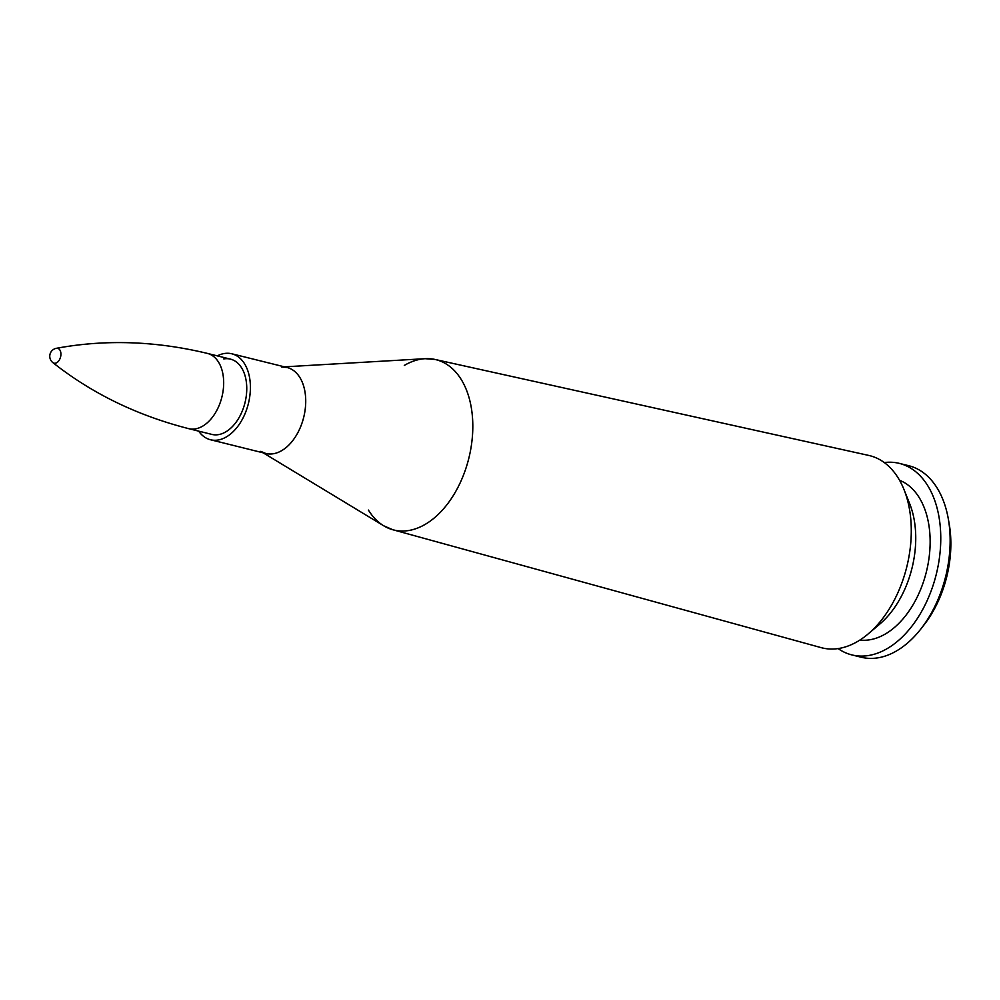 <?xml version="1.0" encoding="UTF-8"?>
<svg xmlns="http://www.w3.org/2000/svg" width="1000" height="1000" viewBox="0 0 1000 1000"><rect width="100%" height="100%" fill="white"/><g stroke="black" fill="none" stroke-linecap="round" stroke-linejoin="round"><path stroke-width="1.5" d="M838.112 648.587A98.663 62.538 -76.1 0 0 851.838 654.9A98.663 62.538 -76.1 0 0 936.3 574.2A98.663 62.538 -76.1 0 0 899.35 463.387A98.663 62.538 -76.1 0 0 884.262 462.55M859.925 640.05A82.575 52.35 -76.1 0 0 926.4 571.75A82.575 52.35 -76.1 0 0 899.562 480.288M368.425 510.087A87.737 55.613 -76.1 0 0 392.863 529.75L821.05 647.613A99.012 62.763 -76.1 0 0 868.2 633.9L879.812 624.062A82.575 52.35 -76.1 0 0 909.675 503.713L904.013 489.6A99.012 62.763 -76.1 0 0 868.725 455.425L435.112 359.475A87.737 55.613 -76.1 0 0 420.85 359.188A87.737 55.613 -76.1 0 0 404.312 365.425M868.2 633.9A99.012 62.763 -76.1 0 0 904.013 489.6M198.65 431.125A44.288 28.075 -76.1 0 0 210.487 439.75A44.288 28.075 -76.1 0 0 248.4 403.525A44.288 28.075 -76.1 0 0 231.825 353.787A44.288 28.075 -76.1 0 0 224.175 353.537A44.288 28.075 -76.1 0 0 217.312 355.875M207.413 353.413A38.763 24.575 103.9 0 1 223.675 382.3A38.763 24.575 103.9 0 1 208.1 422.05A38.763 24.575 103.9 0 1 188.738 428.663L211.825 434.4A38.763 24.575 -76.1 0 0 245 402.688A38.763 24.575 -76.1 0 0 230.487 359.137A38.763 24.575 -76.1 0 0 223.8 358.925M851.838 654.9L861.213 657.225A98.663 62.538 -76.1 0 0 921.112 628.663L924.15 624.75A90.738 57.525 -76.1 0 0 949.188 523.837L948.325 518.95A98.663 62.538 -76.1 0 0 908.725 465.712L899.35 463.387M921.112 628.663A98.663 62.538 -76.1 0 0 948.325 518.95M57.85 361.875A7.65 4.85 103.9 0 1 52.8 362.562A7.65 4.85 103.9 0 1 52.787 362.55A8.075 8.075 0 0 1 56.325 348.312A7.65 4.85 103.9 0 1 56.337 348.312A7.65 4.85 103.9 0 1 60.862 353.025A7.65 4.85 103.9 0 1 57.85 361.875M392.863 529.75A87.737 55.613 -76.1 0 0 468.837 458.225A87.737 55.613 -76.1 0 0 435.112 359.475L425.163 358.688A87.737 55.613 -76.1 0 1 468.837 458.225A87.737 55.613 -76.1 0 1 383.7 525.788L392.863 529.75M265.663 453.438A44.288 28.075 -76.1 0 0 303.725 417.25A44.288 28.075 -76.1 0 0 286.988 367.475M260.75 451.362L265.8 453.475A44.288 28.075 -76.1 0 0 303.712 417.25A44.288 28.075 -76.1 0 0 287.137 367.512L231.825 353.787M263.15 452.812L383.7 525.788M284.475 366.85L425.163 358.688M281.675 367.013L287.137 367.512M265.8 453.475L210.487 439.75M188.738 428.663C137.2 415.513 91.888 393.475 52.8 362.562M230.487 359.137L207.4 353.413C155.7 340.95 105.35 339.25 56.337 348.312"/></g></svg>
